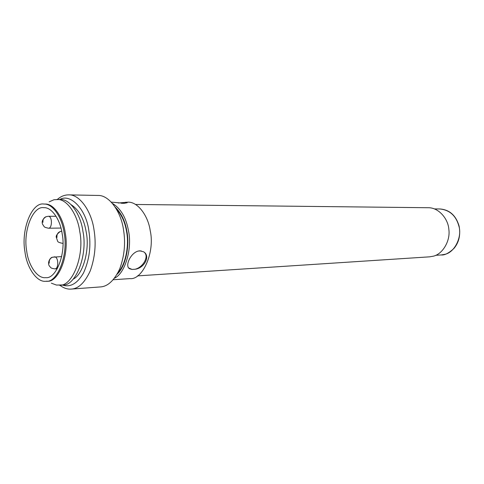 <?xml version="1.0" encoding="UTF-8"?>
<svg xmlns="http://www.w3.org/2000/svg" width="484" height="484" viewBox="0 0 484 484"><rect width="100%" height="100%" fill="white"/><g stroke="black" fill="none" stroke-linecap="round" stroke-linejoin="round"><path stroke-width="0.73" d="M137.438 275.898L429.635 256.835L433.355 256.181C442.382 254.251 450.562 241.062 448.849 229.38C448.166 218.689 438.577 207.509 428.31 207.727L135.508 204.472M118.314 203.002L127.843 202.167C137.698 201.562 148.128 215.731 150.221 230.668C155.176 252.346 142.49 280.2 129.906 278.615L113.195 279.74M114.472 278.185C125.041 273.684 132.38 248.582 128.532 231.043C126.203 217.77 120.843 208.562 112.451 203.425M125.961 202.143L127.219 202.748L124.207 203.31L111.266 202.118M139.809 250.833L143.53 251.777C150.978 255.945 144.159 268.451 134.867 269.267L132.053 269.431L129.803 268.82C124.467 266.805 130.263 252.926 138.376 251.027L139.809 250.833M124.207 203.31L121.399 203.274M138.376 251.027L141.195 250.918M144.565 252.557C149.211 257.022 142.465 267.852 134.867 269.267M132.053 269.431L128.762 268.009M115.289 207.237C121.345 213.16 125.211 221.2 126.893 231.358C129.869 245.799 125.634 266.738 117.104 274.222M116.275 208.828C121.617 214.727 125.047 222.283 126.56 231.503C129.288 245.025 125.804 264.536 117.999 272.583M68.674 194.871L97.841 195.451C109.094 194.804 121.03 211.671 123.468 229.531C125.725 242.926 124.448 256.115 119.633 269.098C114.139 280.605 107.696 286.552 100.309 286.933L71.221 289.093C78.511 288.724 84.869 282.614 90.29 270.768C95.039 257.391 96.286 243.797 94.035 229.985C91.603 211.569 79.781 194.193 68.674 194.871C64.535 194.877 60.778 196.395 57.402 199.426M59.714 285.155C63.561 288.089 67.397 289.402 71.221 289.093M59.901 199.462C70.731 193.11 86.376 209.76 88.887 230.971C91.216 245.969 89.419 259.975 83.49 272.994C77.283 283.697 70.192 287.69 62.212 284.979M71.087 204.653C78.983 209.784 84.034 218.974 86.243 232.211C89.885 249.714 83.03 274.724 73.102 279.195M49.144 201.858L54.008 199.729L60.137 199.468C70.12 198.791 80.761 214.63 82.939 231.37C88.058 255.685 75.195 286.831 62.448 284.961L56.483 285.064L51.34 283.17M56.967 199.42C66.931 198.743 77.561 214.63 79.739 231.425C84.857 255.818 72.013 287.06 59.284 285.185M43.947 204.06L45.03 204.073C53.857 203.413 63.289 217.752 65.213 232.889C69.726 254.838 58.395 282.922 47.117 281.186L46.034 281.252C36.711 282.698 26.729 267.374 24.968 251.88C20.782 229.918 31.793 201.816 43.947 204.06C52.768 203.401 62.194 217.758 64.118 232.907C68.631 254.88 57.306 283.001 46.034 281.252M62.17 233.851C66.248 253.767 55.993 279.244 45.744 277.641C37.322 278.911 28.302 265.069 26.699 251.039C22.893 231.134 32.888 205.67 43.856 207.684C51.873 207.055 60.44 220.105 62.17 233.851M444.772 254.342L441.202 254.959C444.584 255.377 448.874 253.162 454.065 248.31C459.032 242.242 460.714 234.831 459.104 226.07C455.928 215.41 449.545 209.711 439.956 208.973C449.69 210.032 456.001 215.719 458.88 226.034C462.347 237.057 454.458 252.63 444.772 254.342M62.95 243.319L62.569 243.331L62.95 243.283M61.704 231.261L60.173 231.564C57.741 232.604 56.682 234.534 56.997 237.366M57.287 268.747L54.904 268.874C58.86 269.05 58.691 256.52 54.402 256.859L53.724 257.028M54.904 268.874C50.148 268.178 51.002 267.628 49.441 266.085C47.027 262.927 50.161 257.276 52.568 257.222C50.058 258.262 48.957 260.235 49.253 263.121M60.966 228.055L48.448 228.218C52.314 228.569 52.544 216.124 48.297 216.287L56.077 216.281M48.448 228.218C43.463 227.032 44.77 227.292 42.737 224.522C41.37 221.787 42.465 219.191 46.022 216.729C43.693 217.758 42.677 219.609 42.979 222.295M434.505 208.919L439.956 208.973M435.757 255.304L441.202 254.959M62.569 243.331C59.314 242.714 57.656 241.958 57.59 241.062L56.229 237.13C55.914 235.69 57.227 233.832 60.173 231.564L61.692 231.195M52.568 257.222L61.692 256.562M48.297 216.287L46.022 216.729"/></g></svg>
